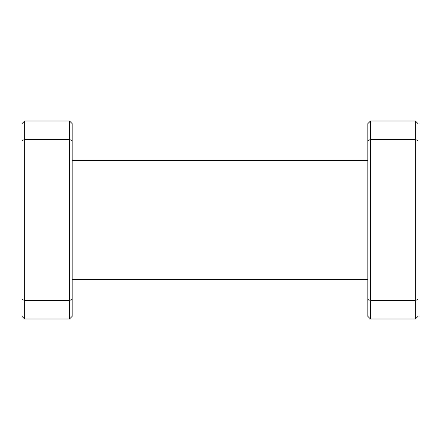 <?xml version="1.0" encoding="UTF-8"?>
<svg xmlns="http://www.w3.org/2000/svg" width="440" height="440" viewBox="0 0 440 440"><rect width="100%" height="100%" fill="white"/><g stroke="black" fill="none" stroke-linecap="round" stroke-linejoin="round"><path stroke-width="0.66" d="M370.48 121L415.36 121L418 123.64L418 316.36L415.36 319L370.48 319L370.48 300.52L415.36 300.52L415.36 139.48L370.48 139.48L370.48 300.52L367.84 299.425L367.84 123.64L370.48 121L370.48 139.48L367.84 140.575M370.48 319L367.84 316.36L367.84 299.425M24.64 319L22 316.36L22 299.425L24.64 300.52L69.52 300.52L69.52 139.48L24.64 139.48L24.64 319L69.52 319L69.52 300.52L72.16 299.425L72.16 316.36L69.52 319M22 299.425L22 140.575L24.64 139.48L24.64 121L69.52 121L72.16 123.64L72.16 299.425M22 140.575L22 123.64L24.64 121M72.16 140.575L69.52 139.48L69.52 121M418 140.575L415.36 139.48L415.36 121M415.36 319L415.36 300.52L418 299.425M367.84 279.4L72.16 279.4M367.84 160.6L72.16 160.6"/></g></svg>
